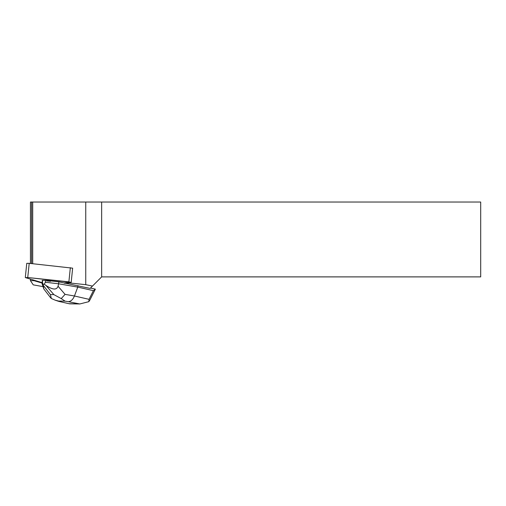<?xml version="1.0" encoding="UTF-8"?>
<svg xmlns="http://www.w3.org/2000/svg" width="506" height="506" viewBox="0 0 506 506"><rect width="100%" height="100%" fill="white"/><g stroke="black" fill="none" stroke-linecap="round" stroke-linejoin="round"><path stroke-width="0.76" d="M25.3 277.516L26.761 263.341L29.209 263.341L72.649 268.161L71.188 282.335L27.741 277.516L25.585 277.674L42.162 282.645L25.585 277.674L27.741 277.516L68.879 281.842L70.834 282.43L64.679 282.867L71.188 282.335M42.561 280.843L42.612 280.394A5.73 0.607 -174.1 0 0 42.207 280.571L42.156 281.02A5.73 0.607 -174.1 0 0 42.453 281.247L42.561 280.843A5.73 0.607 -174.1 0 0 42.156 281.02M50.511 281.336L50.556 280.893A5.73 0.607 -174.1 0 0 46.672 280.438L46.628 280.887L50.511 281.336A5.73 0.607 -174.1 0 0 46.628 280.887M42.947 286.605L33.244 284.859L30.442 280.659L34.022 280.666L42.112 283.088M77.918 285.612L77.766 287.104L58.633 283.79L58.835 281.855L90.144 288.401L92.465 286.08L85.748 284.669L85.748 202.039L30.442 202.039L30.442 263.474M64.635 283.316L69.543 282.962L85.748 284.669M92.465 286.08L101.655 276.89L480.7 276.89L480.7 202.039L85.748 202.039M69.619 282.512L69.543 282.962M30.442 279.129L30.442 280.659M101.655 202.039L101.655 276.89M34.022 280.666L34.035 280.204M32.707 263.708L32.707 202.039M31.606 202.039L31.606 263.594M61.22 298.597L53.851 294.606L50.379 294.568L51.353 298.489L55.205 300.185L58.639 301.057L65.091 301.133L61.22 298.597L65.065 294.372L74.439 295.997L77.766 287.104L93.408 290.665L89.043 299.324L74.439 295.997C72.972 299.552 70.922 301.45 68.278 301.684L79.815 303.961L88.822 301.671L89.796 300.197M90.517 288.028L95.337 289.128L93.408 290.665M50.379 294.568L43.295 285.359L42.441 282.209L42.061 283.607L42.384 281.216M50.556 280.893L58.835 281.855M42.612 280.394L46.672 280.438M42.061 283.607L43.756 288.875L50.366 297.465M43.295 285.359L43.756 288.875M65.065 294.372L58.045 286.225L58.633 283.79L45.331 282.24L45.534 280.305M58.045 286.225C56.716 290.191 52.675 289.913 45.907 285.39L44.281 284.252L45.331 282.24M42.441 282.209L42.643 280.273M44.281 284.252L43.073 284.239M79.815 303.954L69.55 303.84L58.38 301.26M51.353 298.489L50.385 297.496M88.822 301.671L89.043 299.324M29.209 263.341L27.741 277.516M68.879 281.842L70.34 267.668M60.22 301.595L58.639 301.057M77.614 303.809L69.556 303.72M65.091 301.133L68.278 301.684M45.907 285.39L53.851 294.606M69.55 303.834L59.031 301.443M58.354 301.247L55.179 300.178M95.311 289.255L89.828 300.14"/></g></svg>
